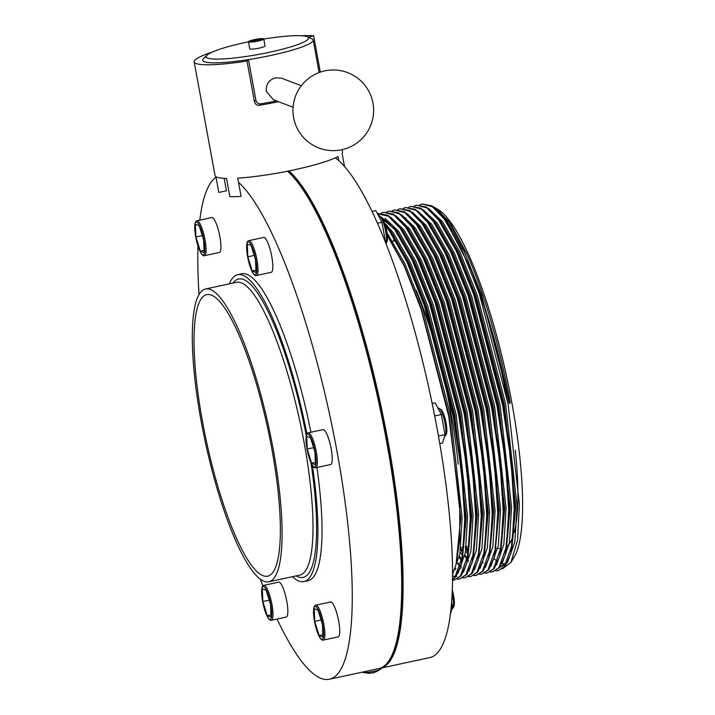 <?xml version="1.0" encoding="UTF-8"?>
<svg xmlns="http://www.w3.org/2000/svg" width="715" height="715" viewBox="0 0 715 715"><rect width="100%" height="100%" fill="white"/><g stroke="black" fill="none" stroke-linecap="round" stroke-linejoin="round"><path stroke-width="1.07" d="M260.912 103.818L259.447 105.266C256.837 105.436 255.184 104.265 254.46 101.736L255.916 100.288C256.631 102.808 258.294 103.988 260.912 103.818A56.172 7.695 -10.4 0 0 276.464 100.913M255.916 100.288L248.454 59.595A56.172 7.695 -10.4 0 1 202.676 60.319A56.172 7.695 -10.4 0 0 271.414 55.341A56.172 7.695 -10.4 0 0 313.17 40.04A56.172 7.695 -10.4 0 0 311.812 38.744L307.343 36.778A52.052 7.132 -10.4 0 0 263.781 39.039M206.206 56.735A56.172 7.695 -10.4 0 0 202.676 60.319A56.172 7.695 -10.4 0 1 203.489 58.63L206.966 55.198A52.052 7.132 -10.4 0 0 269.913 52.159A52.052 7.132 -10.4 0 0 307.343 36.778M212.078 52.159A64.815 8.884 -10.4 0 0 194.176 61.883L215.036 175.541A64.815 8.884 -10.4 0 0 226.521 178.419L229.873 196.661A64.815 8.884 -10.4 0 0 241.08 196.384L237.738 178.133A64.815 8.884 -10.4 0 0 294.348 169.795A64.815 8.884 -10.4 0 0 338.043 156.514L338.803 160.643M344.487 166.389L342.119 153.502A64.815 8.884 -10.4 0 0 342.53 152.143L342.074 149.667M320.302 72.135L313.626 35.759A64.815 8.884 -10.4 0 0 301.489 35.75M224.153 178.33L226.441 190.78L218.799 192.433L215.912 176.659M194.176 61.883A64.815 8.884 -10.4 0 0 246.997 61.043L248.454 59.595M313.626 35.759L308.219 37.162M259.447 105.266A64.815 8.884 -10.4 0 0 278.537 101.709M254.46 101.736L246.997 61.043M385.984 243.466A14.398 3.137 -102.2 0 0 385.68 231.454A14.398 3.137 -102.2 0 0 379.942 216.261A14.398 3.137 -102.2 0 0 379.182 216.055L378.682 216.162M379.942 216.261L381.542 217.351A12.959 2.824 77.8 0 1 386.708 231.025A12.959 2.824 77.8 0 1 386.869 242.054L385.993 243.493M444.462 436.454L444.65 436.418A14.398 3.137 -102.2 0 0 445.257 435.909A14.398 3.137 -102.2 0 0 445.079 423.655A14.398 3.137 -102.2 0 0 439.341 408.462A14.398 3.137 -102.2 0 0 438.581 408.256L438.081 408.363M439.341 408.462L440.941 409.552A12.959 2.824 77.8 0 1 446.106 423.226A12.959 2.824 77.8 0 1 446.267 434.255L445.257 435.909M451.978 608.823L452.166 608.778A14.398 3.137 -102.2 0 0 452.774 608.277A14.398 3.137 -102.2 0 0 452.586 596.024A14.398 3.137 -102.2 0 0 452.059 593.459M452.22 589.732A12.959 2.824 77.8 0 1 453.614 595.595A12.959 2.824 77.8 0 1 453.784 606.624L452.774 608.277M271.763 256.515A17.857 3.888 -102.2 0 0 263.71 237.416L248.865 240.615A17.857 3.888 77.8 0 1 256.926 259.715A17.857 3.888 77.8 0 1 256.399 275.525L271.235 272.326A17.857 3.888 -102.2 0 0 271.763 256.515M331.161 448.716A17.857 3.888 -102.2 0 0 323.108 429.617L308.272 432.816A17.857 3.888 77.8 0 1 316.325 451.916A17.857 3.888 77.8 0 1 315.798 467.735L330.634 464.536A17.857 3.888 -102.2 0 0 331.161 448.716M338.678 621.076A17.857 3.888 -102.2 0 0 330.625 601.985L315.78 605.185A17.857 3.888 77.8 0 1 323.832 624.275A17.857 3.888 77.8 0 1 323.305 640.095L338.15 636.895A17.857 3.888 -102.2 0 0 338.678 621.076M286.786 601.244A17.857 3.888 -102.2 0 0 278.734 582.144L263.889 585.344A17.857 3.888 77.8 0 1 271.95 604.443A17.857 3.888 77.8 0 1 271.423 620.263L286.259 617.063A17.857 3.888 -102.2 0 0 286.786 601.244M219.88 236.674A17.857 3.888 -102.2 0 0 211.819 217.575L196.983 220.774A17.857 3.888 77.8 0 1 205.035 239.874A17.857 3.888 77.8 0 1 204.508 255.693L219.353 252.493A17.857 3.888 -102.2 0 0 219.88 236.674M260.43 579.347A257.802 56.092 -102.2 0 0 262.932 585.88M277.062 619.047A257.802 56.092 -102.2 0 0 329.32 679.25A257.802 56.092 -102.2 0 0 336.908 450.906A257.802 56.092 -102.2 0 0 238.488 182.271M329.32 679.25L378.789 668.588A257.802 56.092 -102.2 0 0 389.648 659.605A257.802 56.092 -102.2 0 0 386.377 440.243A257.802 56.092 -102.2 0 0 287.51 171.216M292.435 576.701A156.987 34.159 -102.2 0 0 303.947 581.59A156.987 34.159 -102.2 0 0 312.348 465.277M303.947 581.59L308.076 580.696A156.987 34.159 -102.2 0 0 316.924 467.494M201.219 421.627A149.784 32.595 -102.2 0 0 268.769 581.804A149.784 32.595 -102.2 0 0 273.175 449.136A149.784 32.595 -102.2 0 0 205.625 288.967A149.784 32.595 -102.2 0 0 201.219 421.627M202.604 422.163A144.028 31.335 -102.2 0 0 267.553 576.174A144.028 31.335 -102.2 0 0 271.789 448.609A144.028 31.335 -102.2 0 0 206.841 294.598A144.028 31.335 -102.2 0 0 202.604 422.163M379.477 668.418A257.802 56.092 -102.2 0 0 380.166 668.284L429.635 657.621A257.802 56.092 -102.2 0 0 437.223 429.286A257.802 56.092 -102.2 0 0 335.326 157.845M380.166 668.284A257.802 56.092 -102.2 0 0 387.745 439.948A257.802 56.092 -102.2 0 0 288.905 170.93M420.536 306.422A149.784 32.595 -102.2 0 0 417.363 298.486A149.784 32.595 77.8 0 1 420.536 306.422M389.648 659.605L390.149 658.783A257.087 55.94 -102.2 0 0 381.086 410.571A257.087 55.94 -102.2 0 0 287.644 171.189M306.914 433.853A156.987 34.159 -102.2 0 0 237.773 274.667A156.987 34.159 -102.2 0 0 229.3 283.864M310.9 432.253A156.987 34.159 -102.2 0 0 241.902 273.774L237.773 274.667M216.019 177.257A257.802 56.092 -102.2 0 0 199.798 220.166M197.966 245.978A257.802 56.092 -102.2 0 0 199.047 294.643M203.614 239.909L199.226 225.708L195.392 224.233L195.946 236.978L200.343 251.18L204.177 252.645L203.614 239.909M204.079 250.375L200.343 251.18M202.291 235.61L195.946 236.978M262.307 588.803L262.861 601.547L267.249 615.749L271.083 617.215L270.529 604.479L266.141 590.268L262.307 588.803M314.743 621.38L319.14 635.581L322.974 637.047L322.42 624.311L318.023 610.11L314.189 608.644L314.743 621.38L321.089 620.012M311.624 463.222L315.458 464.687L314.904 451.952L310.516 437.741L306.681 436.275L307.236 449.02L311.624 463.222L315.36 462.417M256.059 272.487L255.505 259.742L251.117 245.54L247.283 244.074L247.837 256.81L252.225 271.021L256.059 272.487M255.961 270.207L252.225 271.021M254.174 255.443L247.837 256.81M313.572 447.653L307.236 449.02M322.876 634.777L319.14 635.581M270.985 614.945L267.249 615.749M269.197 600.18L262.861 601.547M451.076 607.294L452.515 606.981L450.2 614.945M451.549 601.744L452.515 606.981M432.182 403.483L435.176 402.84L441.316 414.521L444.998 434.613L442.558 443.023L439.752 443.622M438.438 436.025L444.998 434.613M434.693 415.951L441.316 414.521M377.538 223.259L381.917 222.32L385.6 242.412M372.095 211.425L375.777 210.63L381.917 222.32M362.407 672.118L362.407 672.118A9.51 1.305 -10.4 0 0 362.809 672.404A9.51 1.305 -10.4 0 0 374.043 671.278A9.51 1.305 -10.4 0 0 380.836 669.088A9.51 1.305 -10.4 0 0 381.104 668.695L380.997 668.105M248.489 41.845A52.052 7.132 -10.4 0 0 244.905 42.596A52.052 7.132 -10.4 0 0 206.966 55.198M248.48 41.765L249.767 48.781A7.776 1.064 -10.4 0 0 259.277 48.093A7.776 1.064 -10.4 0 0 265.05 45.974L263.764 38.959A7.776 1.064 -10.4 0 0 254.254 39.647A7.776 1.064 -10.4 0 0 248.48 41.765A7.776 1.064 -10.4 0 0 257.99 41.077A7.776 1.064 -10.4 0 0 263.764 38.959M293.079 107.268L273.398 99.751L266.32 91.279C265.81 84.352 268.885 79.857 275.534 77.792L281.63 78.221L301.31 85.746M261.985 39.093L257.775 39.236L251.912 40.505L250.259 41.622L260.332 40.219L261.985 39.093M252.109 41.559L251.912 40.505M258.044 40.71L257.775 39.236M452.47 579.588L454.981 577.094L462.489 556.038L464.75 519.546L461.533 471.194L453.113 415.719L424.29 305.332L406.665 261.234L389.094 230.588L385.608 226.208M452.461 579.919L455.67 576.942L461.336 564.367L465.438 519.394L462.221 471.042L453.802 415.576L424.978 305.18L407.353 261.082L389.782 230.436L385.215 224.823M452.461 580.294L454.347 580.097L460.478 575.906L467.985 554.849L470.247 518.357L467.029 470.005L458.61 414.539L429.786 304.143L412.162 260.046L394.591 229.399L378.056 214.974M454.347 580.097L461.166 575.763L466.832 563.188L470.935 518.205L467.717 469.853L459.298 414.387L430.475 304L412.85 259.894L395.279 229.256L392.589 225.824L377.851 214.58M457.368 579.087L459.843 578.918L465.974 574.726L473.482 553.669L475.743 517.168L472.526 468.817L464.106 413.35L435.283 302.963L417.658 258.857L400.087 228.219L388.433 216.225L377.368 213.669M459.843 578.918L466.663 574.574L472.329 561.999L476.431 517.025L473.214 468.674L464.795 413.199L435.971 302.811L418.346 258.714L400.775 228.067L398.085 224.635L387.879 215.295L378.172 213.454M462.864 577.899L465.34 577.729L471.471 573.537L478.978 552.481L481.24 515.989L478.022 467.637L469.603 412.162L440.78 301.775L423.155 257.677L405.584 227.03L393.929 215.045L383.669 212.266L381.336 213.106M465.34 577.729L472.159 573.394L477.826 560.81L481.928 515.837L478.71 467.485L470.291 412.019L441.468 301.632L423.843 257.525L406.272 226.887L403.582 223.446L393.375 214.107L383.669 212.266M468.361 576.71L470.836 576.54L476.968 572.357L484.475 551.292L486.736 514.8L483.519 466.448L475.1 410.982L446.276 300.595L428.651 256.488L411.08 225.851L399.426 213.857L389.166 211.086L386.833 211.926M470.836 576.54L477.656 572.206L483.322 559.63L487.424 514.657L484.207 466.305L475.788 410.83L446.964 300.443L429.34 256.345L411.769 225.699L409.078 222.267L398.872 212.927L389.166 211.086M473.857 575.53L476.333 575.361L482.464 571.169L489.972 550.112L492.233 513.62L489.015 465.268L480.596 409.793L451.782 299.406L434.148 255.309L416.577 224.662L404.922 212.677L394.662 209.897L392.329 210.737M476.333 575.361L483.152 571.017L488.819 558.442L492.921 513.468L489.703 465.116L481.284 409.65L452.461 299.254L434.836 255.157L417.265 224.51L414.575 221.078L404.368 211.738L394.662 209.897M479.354 574.342L481.83 574.172L487.961 569.98L495.468 548.923L497.729 512.432L494.512 464.08L486.093 408.614L457.278 298.218L439.645 254.12L422.073 223.473L410.419 211.488L400.159 208.717L397.826 209.549M481.83 574.172L488.649 569.837L494.315 557.262L498.418 512.28L495.2 463.928L486.781 408.462L457.957 298.075L440.333 253.968L422.762 223.33L420.071 219.898L409.865 210.559L400.159 208.717M484.85 573.162L487.326 572.992L493.457 568.8L500.965 547.744L503.226 511.243L500.008 462.891L491.589 407.425L462.775 297.038L445.141 252.931L427.57 222.294L415.916 210.299L405.655 207.529L403.323 208.369M487.326 572.992L494.145 568.648L499.812 556.073L503.914 511.1L500.697 462.748L492.277 407.273L463.454 296.886L445.829 252.788L428.258 222.142L425.568 218.71L415.361 209.37L405.655 207.529M490.347 571.973L492.823 571.803L498.954 567.612L506.461 546.555L508.723 510.063L505.505 461.711L497.086 406.236L468.271 295.849L450.638 251.752L433.067 221.105L421.412 209.12L411.152 206.34L408.819 207.18M395.404 240.017L395.324 240.696M492.823 571.803L499.642 567.469L505.308 554.885L509.411 509.911L506.193 461.559L497.774 406.093L468.951 295.706L451.326 251.6L433.755 220.962L431.065 217.521L420.858 208.181L411.152 206.34M495.844 570.784L498.319 570.615L504.45 566.432L511.958 545.366L514.219 508.874L511.002 460.523L502.582 405.056L473.768 294.669L456.134 250.563L438.563 219.925L426.909 207.931L416.648 205.16L414.316 206M498.319 570.615L505.139 566.28L510.805 553.705L514.907 508.731L511.69 460.38L503.271 404.905L474.447 294.517L456.822 250.42L439.251 219.773L436.561 216.341L426.355 207.001L416.648 205.16M457.85 562.893L460.263 565.842M460.746 566.387L461.461 567.183M459.253 557.137L461.631 560.489M459.432 556.234L461.81 559.648M460.54 549.335L462.927 553.196M464.75 555.948L467.127 559.309M392.589 225.824L397.299 231.687L414.575 261.815L431.914 305.18L460.263 413.735L471.721 515.819L467.681 560.06L468.629 561.266M460.683 548.253L463.07 552.195M464.929 555.054L467.306 558.46M465.25 546.805L468.423 552.016M465.939 546.662L468.566 551.006M482.518 562.33L483.188 563.045M515.292 450.271A166.532 36.233 77.8 0 1 514.183 532.568M513.218 535.776A166.532 36.233 77.8 0 1 507.498 545.992M416.085 290.174A156.987 34.159 77.8 0 1 450.79 411.876A156.987 34.159 77.8 0 1 458.199 464.106M452.497 574.181L456.027 564.85L459.745 539.387L459.745 504.513L448.779 416.434L421.171 309.345L404.27 266.15L387.333 235.548M432.745 206.367L439.287 210.273A182.048 39.611 77.8 0 1 511.779 402.331A182.048 39.611 77.8 0 1 514.094 557.226L510.948 562.374L502.565 568.818M436.624 208.458L451.076 224.599L466.725 253.655C483.653 290.907 500.303 347.999 510.304 402.938L509.295 403.358C499.535 353.487 486.808 308.889 471.122 269.573A187.232 40.737 77.8 0 1 508.079 403.868L519.367 504.155L517.571 540.183L510.948 562.374M505.425 563.724A182.048 39.611 77.8 0 1 502.234 563.483M497.461 561.364A182.048 39.611 77.8 0 1 493.913 558.665M508.079 403.868L479.265 293.481L461.631 249.383L444.06 218.736L432.405 206.751L422.145 203.972L419.812 204.812M471.122 269.573L444.748 218.584L442.058 215.152L431.851 205.813L422.145 203.972M509.295 403.358L510.304 402.938M466.725 253.655L448.144 220.721L434.541 207.654M413.538 225.717L413.154 227.29M508.15 559.765L506.095 562.928L500.071 567.049L505.889 564.35M507.435 562.678L514.845 541.925L517.07 506.041L505.612 403.957L477.263 295.402L459.924 252.038L442.648 221.909L429.045 208.834M501.939 563.858L509.348 543.114L511.574 507.23L500.116 405.137L471.766 296.591L454.427 253.226L437.151 223.089L423.548 210.022M406.093 217.861L405.763 218.558M465.948 548.843L468.352 552.525M496.442 565.047L503.852 544.303L506.077 508.41L494.619 406.326L466.269 297.78L448.931 254.406L431.654 224.278L418.052 211.211M395.064 239.454L394.868 240.794M490.946 566.235L498.355 545.482L500.58 509.598L489.123 407.505L460.773 298.959L443.434 255.595L426.158 225.466L412.555 212.391M459.182 557.477L461.595 560.623M485.449 567.415L492.858 546.671L495.084 510.787L483.626 408.694L455.276 300.148L437.938 256.783L420.661 226.646L407.058 213.579M457.636 563.635L460.129 566.307M479.953 568.604L487.362 547.851L489.587 511.967L478.129 409.883L449.78 301.328L432.441 257.963L415.165 227.835L401.562 214.759M455.098 567.951L455.839 568.648M474.456 569.784L481.865 549.04L484.091 513.155L472.633 411.062L444.283 302.517L426.944 259.152L409.668 229.015L396.065 215.948M468.96 570.972L476.369 550.228L478.594 514.335L467.136 412.251L438.787 303.705L421.448 260.332L404.172 230.203L390.569 217.137M452.497 575.897L453.882 576.254M454.624 576.361L455.482 576.424M456.072 576.415L456.778 576.353M463.463 572.161L470.872 551.408L473.098 515.524L461.64 413.431L433.29 304.885L415.951 261.52L398.675 231.392L385.072 218.316M457.966 573.341L465.376 552.597L467.601 516.713L456.143 414.62L427.793 306.074L410.455 262.709L393.179 232.572L384.634 223.053M452.497 574.494L459.879 553.776L462.104 517.892L450.647 415.808L422.297 307.253L404.958 263.889L387.012 232.876M509.732 403.063L481.383 294.517L464.044 251.153L446.768 221.015L442.058 215.152M510.805 553.705L511.663 550.577L515.694 506.336L504.236 404.252L475.886 295.706L458.547 252.332L441.271 222.204L436.561 216.341M505.308 554.885L506.166 551.766L510.197 507.525L498.739 405.432L470.39 296.886L453.051 253.521L435.775 223.384L431.065 217.521M465.653 550.836L468.057 554.375M499.812 556.073L500.67 552.945L504.701 508.714L493.243 406.62L464.893 298.075L447.554 254.71L430.278 224.573L425.568 218.71M394.001 237.755L393.5 241.089M460.156 552.016L462.56 555.555M494.735 555.653L499.204 509.893L487.746 407.809L459.396 299.254L442.058 255.89L424.781 225.761L420.071 219.898M389.085 235.691L388.754 237.487M488.819 558.442L489.668 555.314L493.707 511.082L482.25 408.989L453.9 300.443L436.561 257.078L419.285 226.941L414.575 221.078M386.797 225.073L386.395 226.172M460.219 567.996L460.853 568.55M483.322 559.63L484.171 556.502L488.211 512.262L476.753 410.178L448.403 301.632L431.065 258.258L413.788 228.13L410.124 223.554M454.686 569.149L455.357 569.739M477.826 560.81L478.675 557.691L482.714 513.45L471.257 411.357L442.907 302.811L425.568 259.447L408.292 229.309L403.582 223.446M472.329 561.999L473.178 558.871L477.218 514.639L465.76 412.546L437.41 304L420.071 260.635L402.795 230.498L398.085 224.635M452.488 576.54L453.247 576.656M461.336 564.367L462.185 561.239L466.225 517.008L454.767 414.915L426.417 306.369L409.078 263.004L391.802 232.867L387.092 227.004M456.027 564.85L460.728 518.187L449.27 416.103L420.921 307.557L404.136 265.363L387.324 235.45M255.72 259.822A16.847 3.664 -102.2 0 0 248.659 241.858A16.847 3.664 -102.2 0 0 247.622 256.73A16.847 3.664 -102.2 0 0 254.683 274.694A16.847 3.664 -102.2 0 0 255.72 259.822M315.118 452.032A16.847 3.664 -102.2 0 0 308.058 434.068A16.847 3.664 -102.2 0 0 307.021 448.931A16.847 3.664 -102.2 0 0 314.082 466.904A16.847 3.664 -102.2 0 0 315.118 452.032M322.626 624.392A16.847 3.664 -102.2 0 0 315.565 606.427A16.847 3.664 -102.2 0 0 314.537 621.299A16.847 3.664 -102.2 0 0 321.598 639.264A16.847 3.664 -102.2 0 0 322.626 624.392M270.744 604.559A16.847 3.664 -102.2 0 0 263.683 586.595A16.847 3.664 -102.2 0 0 262.646 601.458A16.847 3.664 -102.2 0 0 269.707 619.431A16.847 3.664 -102.2 0 0 270.744 604.559M203.829 239.99A16.847 3.664 -102.2 0 0 196.768 222.025A16.847 3.664 -102.2 0 0 195.74 236.897A16.847 3.664 -102.2 0 0 202.801 254.862A16.847 3.664 -102.2 0 0 203.829 239.99M268.769 581.804L299.683 575.137A149.784 32.595 -102.2 0 0 304.09 442.469A149.784 32.595 -102.2 0 0 236.549 282.3L205.625 288.967M306.288 435.569A152.67 33.221 -102.2 0 0 233.019 283.06M296.153 575.897A152.67 33.221 -102.2 0 0 310.954 462.578M248.865 240.615C246.434 240.892 246.014 246.255 247.596 256.703C248.927 263.647 250.67 269.037 252.815 272.862C254.317 275.15 255.505 276.044 256.399 275.525M308.272 432.816C305.832 433.093 305.412 438.456 306.994 448.913C308.326 455.857 310.069 461.238 312.214 465.063C313.715 467.351 314.904 468.245 315.798 467.735M315.78 605.185C313.349 605.462 312.92 610.825 314.502 621.272C315.842 628.217 317.576 633.606 319.73 637.431C321.223 639.719 322.42 640.613 323.305 640.095M263.889 585.344C261.458 585.621 261.038 590.983 262.62 601.44C263.951 608.385 265.694 613.765 267.839 617.59C269.341 619.878 270.529 620.772 271.423 620.263M196.983 220.774C194.552 221.051 194.123 226.414 195.704 236.871C197.036 243.815 198.779 249.195 200.933 253.021C202.425 255.318 203.623 256.202 204.508 255.693M347.687 72.644A40.326 40.326 0 0 0 295.617 95.908A40.326 40.326 0 0 0 359.073 141.32A40.326 40.326 0 0 0 347.687 72.644M362.809 672.404C368.225 673.369 371.568 673.476 372.846 672.726C373.784 672.94 376.447 671.734 380.836 669.088M319.14 72.546L313.17 40.04M496.514 548.316L500.822 548.557M460.737 547.779L463.678 547.145M466.234 546.6L467.145 546.403M391.311 241.563L395.761 240.606M495.164 554.134L494.315 557.262M411.152 224.76L409.078 222.267M467.681 560.06L466.832 563.188"/></g></svg>

